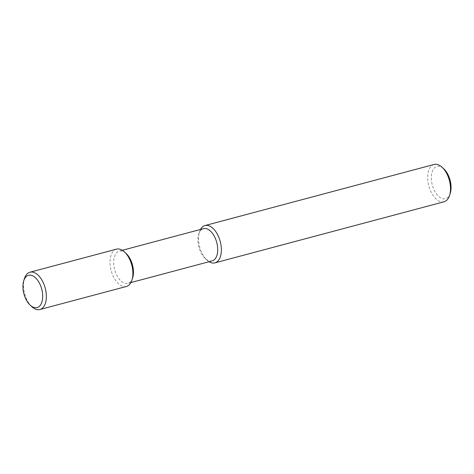 <?xml version="1.0" encoding="UTF-8"?>
<svg xmlns="http://www.w3.org/2000/svg" width="474" height="474" viewBox="0 0 474 474"><rect width="100%" height="100%" fill="white"/><g stroke="black" fill="none" stroke-linecap="round" stroke-linejoin="round"><path stroke-width="0.36" stroke-dasharray="2.37 1.78" d="M450.3 193.084A16.697 9.213 75.1 0 1 448.505 196.627A16.697 9.213 75.1 0 1 434.54 190.803A16.697 9.213 75.1 0 1 433.858 168.495A16.697 9.213 75.1 0 1 443.854 168.898M444.049 201.776A19.31 10.659 75.1 0 1 429.918 189.375A19.31 10.659 75.1 0 1 430.611 166.854A19.31 10.659 75.1 0 1 434.101 164.466M212.133 260.907A16.697 9.213 75.1 0 1 205.159 258.443A16.697 9.213 75.1 0 1 198.713 234.257A16.697 9.213 75.1 0 1 200.508 230.708A16.697 9.213 75.1 0 1 203.53 228.646M132.684 277.764A16.697 9.213 75.1 0 1 130.889 281.313A16.697 9.213 75.1 0 1 127.867 283.375A16.697 9.213 75.1 0 1 115.644 272.651A16.697 9.213 75.1 0 1 116.243 253.175A16.697 9.213 75.1 0 1 119.264 251.113A16.697 9.213 75.1 0 1 126.232 253.578M126.434 286.462A19.31 10.659 75.1 0 1 112.302 274.061A19.31 10.659 75.1 0 1 112.99 251.534A19.31 10.659 75.1 0 1 116.486 249.152M31.835 306.678A19.31 10.659 75.1 0 1 24.375 278.712M209.064 261.725A19.31 10.659 75.1 0 1 206.848 260.019A19.31 10.659 75.1 0 1 199.394 232.047A19.31 10.659 75.1 0 1 200.461 229.463M122.333 250.296L119.264 251.113M130.931 282.557L127.867 283.375M205.159 258.443L206.848 260.019M198.713 234.257L199.394 232.047"/><path stroke-width="0.71" d="M200.461 229.463A19.31 10.659 75.1 0 1 201.468 227.947A19.31 10.659 75.1 0 1 204.964 225.559L434.101 164.466A19.31 10.659 75.1 0 1 442.165 167.322A19.31 10.659 75.1 0 1 449.625 195.288A19.31 10.659 75.1 0 1 447.545 199.388A19.31 10.659 75.1 0 1 444.049 201.776L214.912 262.874A19.31 10.659 75.1 0 1 209.064 261.725M204.964 225.559A19.31 10.659 75.1 0 1 219.095 237.96A19.31 10.659 75.1 0 1 218.407 260.487A19.31 10.659 75.1 0 1 214.912 262.874M122.333 250.296L203.53 228.646A16.697 9.213 75.1 0 1 215.753 239.37A16.697 9.213 75.1 0 1 215.155 258.845A16.697 9.213 75.1 0 1 212.133 260.907L130.931 282.557M23.7 280.916L24.375 278.712A19.31 10.659 75.1 0 1 26.455 274.612A19.31 10.659 75.1 0 1 29.951 272.224L116.486 249.152A19.31 10.659 75.1 0 1 124.549 252.002L126.232 253.578A16.697 9.213 75.1 0 1 132.684 277.764L132.003 279.974A19.31 10.659 75.1 0 1 129.929 284.074A19.31 10.659 75.1 0 1 126.434 286.462L39.899 309.534A19.31 10.659 75.1 0 1 31.835 306.678L30.146 305.102A16.697 9.213 75.1 0 1 23.7 280.916A16.697 9.213 75.1 0 1 25.495 277.373A16.697 9.213 75.1 0 1 39.46 283.197A16.697 9.213 75.1 0 1 40.142 305.505A16.697 9.213 75.1 0 1 30.146 305.102M29.951 272.224A19.31 10.659 75.1 0 1 44.082 284.625A19.31 10.659 75.1 0 1 43.389 307.146A19.31 10.659 75.1 0 1 39.899 309.534M124.549 252.002A19.31 10.659 75.1 0 1 132.003 279.974M442.165 167.322L443.854 168.898A16.697 9.213 75.1 0 1 450.3 193.084L449.625 195.288"/></g></svg>

